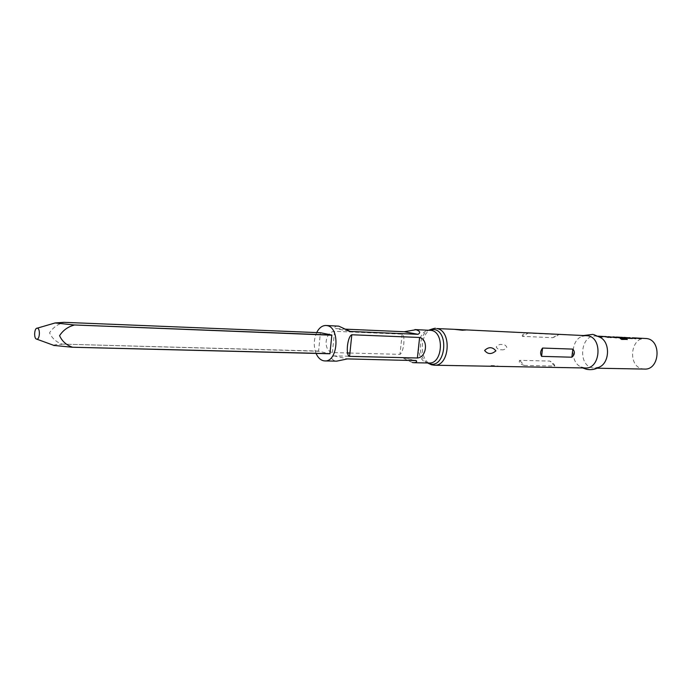 <?xml version="1.0" encoding="UTF-8"?>
<svg xmlns="http://www.w3.org/2000/svg" width="692" height="692" viewBox="0 0 692 692"><rect width="100%" height="100%" fill="white"/><g stroke="black" fill="none" stroke-linecap="round" stroke-linejoin="round"><path stroke-width="0.52" stroke-dasharray="3.46 2.59" d="M600.587 337.229L602.749 336.77L600.587 337.229M600.639 337.454L602.775 337.004L600.639 337.454M635.239 338.63L630.36 337.99L638.898 338.449M640.481 338.881L633.621 338.189M631.043 337.973L637.514 338.12M632.419 338.475L627.921 338.518L621.667 337.635L625.897 337.852M630.498 338.18L626.995 337.886L630.533 337.99M622.809 338.051L614.427 337.238L622.835 337.644M625.066 338.898L621.494 337.584L618.259 337.575M611.218 337.506L606.287 336.848L614.998 337.298M616.693 337.757L609.479 337.03M608.528 337.376L602.784 336.745L606.798 336.909M63.915 322.334L320.37 332.861L318.579 351.242L329.911 353.768M318.502 351.069L62.003 344.106C56.182 342.03 52.03 338.276 49.547 332.843C52.973 327.601 57.73 324.15 63.82 322.489M62.003 344.106L318.579 351.242M53.595 345.403C54.106 344.763 56.926 344.4 62.064 344.305M501.397 349.745C503.551 350.143 505.359 349.322 506.847 347.28C505.791 345.221 504.174 344.313 502.003 344.555C499.814 344.14 497.885 344.945 496.216 346.969C497.444 349.071 499.174 349.996 501.397 349.745M599.281 367.123L592.906 367.988C577.543 365.878 580.199 334.573 595.648 336.053L600.258 337.402M644.477 369.078L642.807 368.914C627.549 366.89 630.153 336.987 645.489 338.431M604.263 336.468L604.894 336.52M613.683 337.151L606.279 336.606L613.017 336.9M615.119 336.978L621.018 337.281M623.146 337.367L623.76 337.411M628.474 337.618L629.08 337.661M631.061 337.981L636.848 338.033M585.285 367.988L580.804 366.855C570.061 362.124 570.779 340.464 581.808 336.45L586.358 335.611M348.656 356.224L333.907 355.878C330.741 357.626 331.165 359.33 335.17 360.973L336.667 361.155M498.543 366.397L499.529 366.258C493.206 365.376 489.555 365.307 488.578 366.051L492.981 366.293M522.399 336.338C521.846 334.608 523.775 333.544 528.178 333.137L558.444 334.573C558.531 335.17 556.61 336.208 552.683 337.687L522.399 336.338L528.178 333.137M524.398 365.462C520.194 364.182 518.602 362.47 519.597 360.35L549.906 361.077C553.401 363.239 555.001 364.9 554.699 366.059L524.398 365.462L519.597 360.35M316.08 353.422C313.493 346.407 313.692 339.461 316.685 332.575M337.791 326.036C335.058 326.209 334.279 327.031 335.464 328.501L344.884 329.132M412.432 362.539L401.498 357.496L349.581 356.25M349.918 353.032L399.959 354.356C403.704 352.669 405.599 335.188 402.138 334.149L334.591 331.321C324.686 331.814 322.809 350.524 332.402 352.574L347.202 352.963M627.186 339.573L621.563 339.625L620.257 338.457M620.17 338.673L620.655 338.699M434.377 365.212L429.732 363.836M429.049 363.015L427.595 362.842C414.015 360.757 416.472 328.89 430.13 330.274M427.639 362.98C417.388 358.041 418.167 334.461 428.72 330.214M428.53 362.997C419.672 356.639 420.355 336.018 429.611 330.248M429.81 330.119L435.588 328.432M552.683 337.687L558.444 334.573M554.699 366.059L549.906 361.077M402.138 334.149L399.959 354.356M334.591 331.321L332.402 352.574M333.907 355.878L347.393 358.906M401.498 357.496L415.174 360.394M348.803 331.157L336.71 328.769M623.129 337.601L624.357 337.661M628.457 337.852L629.668 337.912M615.11 337.22L621.736 337.532M604.254 336.71L605.517 336.77M594.584 368.161L597.196 368.213M595.648 336.053L598.26 336.182M582.725 367.945L580.804 366.855M581.808 336.45L583.797 335.49M592.819 334.418L593.554 334.539M403.055 357.816L415.226 360.394M348.586 331.087L335.456 328.501"/><path stroke-width="1.04" d="M633.621 338.189L635.239 338.63M630.533 337.99L632.254 338.492L627.99 338.293L621.753 337.298L627.298 339.409L621.667 339.426L620.257 338.457L625.153 338.682L621.52 337.35L616.434 337.047L621.978 337.54L623.527 338.085L619.98 337.912L613.7 336.918L616.165 337.739L608.441 336.667L610.673 337.48L605.535 336.528L607.974 337.35L605.396 336.58L598.26 336.182M622.835 337.644L626.701 338.812M618.259 337.575L622.809 338.051M609.479 337.03L611.218 337.506M37.463 328.224L37.195 328.181C34.263 327.835 33.648 338.552 36.564 339.132L36.832 339.175C39.781 339.582 40.404 328.752 37.463 328.224M331.849 335.049L320.474 332.731L63.915 322.334L55.109 322.956L73.897 324.946L331.849 335.049L329.911 353.768L72.003 347.22L330.023 353.638M466.244 329.963L462.368 330.24L454.558 329.331L466.244 329.963M593.554 334.539L600.258 337.402C610.405 342.324 609.73 362.876 599.281 367.123C595.25 369.519 590.89 370.211 586.219 369.191L582.725 367.945M636.848 338.033L646.613 338.544C661.863 340.101 659.736 370.22 644.477 369.078L597.196 368.213M637.514 338.12L641.19 338.907L636.545 338.007L632.471 337.808L635.957 338.665L631.943 338.033M604.894 336.52L605.535 336.528M613.017 336.9L613.717 336.995M621.018 337.281L621.771 337.393M623.76 337.411L630.542 337.947L624.374 337.419M629.08 337.661L629.685 337.679M464.029 329.79L587.491 335.732C602.879 337.333 600.682 369.182 585.285 367.988L434.377 365.212C449.774 366.535 452.118 330.274 436.721 328.562L454.558 329.331M349.564 356.38C345.403 355.515 347.393 336.381 351.821 334.764L419.612 337.471C428.659 339.564 426.696 357.444 417.371 357.998L349.564 356.38L351.821 334.764M316.685 332.575C319.099 327.852 322.195 325.491 325.967 325.491L326.979 325.612C340.334 327.23 338.163 362.184 324.799 360.921L323.372 360.74C320.275 359.918 317.844 357.479 316.08 353.422M324.799 360.921L336.667 361.155L347.393 358.906L416.299 360.627C417.155 361.821 416.333 362.513 413.842 362.703L412.432 362.539M344.884 329.132L404.284 331.736L416.013 329.695C420.087 331.165 420.753 332.696 418.02 334.314L350.256 331.442L338.777 326.148L325.967 325.491M542.58 348.05C540.4 350.835 540.071 353.612 541.594 356.363L571.86 357.21C574.827 354.659 575.156 351.96 572.838 349.105L542.58 348.05L541.594 356.363M484.616 350.463C488.682 346.649 492.444 346.778 495.904 350.844C491.528 354.546 487.765 354.425 484.616 350.463M349.581 356.25L348.656 356.224M347.202 352.963L349.918 353.032M331.926 335.222L73.897 324.946M73.966 325.153C67.825 326.84 63.024 330.352 59.573 335.672C62.064 341.173 66.242 344.971 72.106 347.064M72.003 347.22L53.595 345.403M606.798 336.909L608.528 337.376M614.998 337.298L616.693 337.757M620.655 338.699L625.153 338.682M626.615 339.028L627.186 339.573M631.891 338.267L632.419 338.475M625.897 337.852L630.542 337.947M638.898 338.449L640.481 338.881M428.72 330.214L433.953 329.47C449.445 331.364 445.345 368.109 430.147 363.931L427.639 362.98M414.958 329.574L431.168 330.395C444.792 331.952 442.69 364.2 429.049 363.015L428.045 363.196L431.436 364.77L434.377 365.212M429.732 363.836L428.53 362.997M572.838 349.105L571.86 357.21M417.371 357.998L419.612 337.471M350.256 331.442L348.803 331.157M418.02 334.314L404.284 331.736M37.195 328.181L55.109 322.956M430.13 330.274L429.135 330.023C433.633 328.458 435.778 327.922 435.588 328.432M413.842 362.703L429.049 363.015M583.797 335.49L592.819 334.418M415.226 360.394L416.273 360.618M36.832 339.175L54.365 345.576"/></g></svg>

